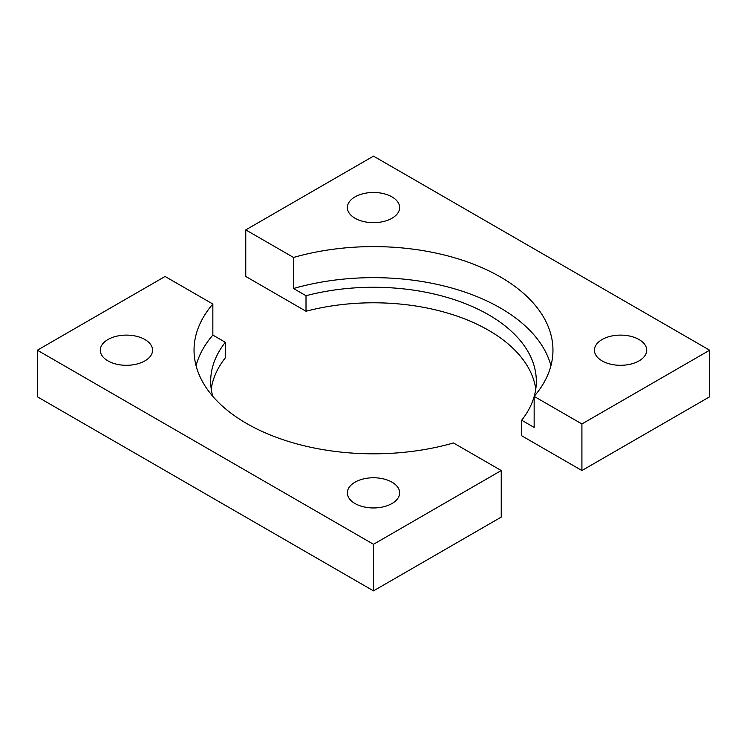 <?xml version="1.0" encoding="UTF-8"?>
<svg xmlns="http://www.w3.org/2000/svg" width="747" height="747" viewBox="0 0 747 747"><rect width="100%" height="100%" fill="white"/><g stroke="black" fill="none" stroke-linecap="round" stroke-linejoin="round"><path stroke-width="1.12" d="M391.988 196.891A26.145 15.099 0 0 0 363.49 193.622A26.145 15.099 0 0 0 347.355 207.563A26.145 15.099 0 0 0 355.012 218.236A26.145 15.099 0 0 0 383.51 221.514A26.145 15.099 0 0 0 399.645 207.563A26.145 15.099 0 0 0 391.988 196.891M639.058 339.54A26.145 15.099 0 0 0 610.56 336.262A26.145 15.099 0 0 0 594.425 350.212A26.145 15.099 0 0 0 602.082 360.885A26.145 15.099 0 0 0 630.58 364.153A26.145 15.099 0 0 0 646.715 350.212A26.145 15.099 0 0 0 639.058 339.54M534.152 396.554A162.818 94.001 180 0 1 521.667 420.234L521.667 435.753L581.913 470.535L709.65 396.788L709.65 350.212L373.5 156.132L245.763 229.889L293.524 257.463A179.457 103.609 0 0 1 552.957 350.212A179.457 103.609 0 0 1 534.152 396.386L581.913 423.96L709.65 350.212M550.931 365.741A179.457 103.609 0 0 0 293.524 288.51L306.009 295.719L306.009 311.247A162.818 94.001 180 0 1 488.631 330.323A162.818 94.001 180 0 1 535.767 389.028M306.009 295.719A162.818 94.001 180 0 1 488.631 314.795A162.818 94.001 180 0 1 536.318 381.259A162.818 94.001 180 0 1 534.226 396.302M245.763 229.889L245.763 276.465L306.009 311.247M534.152 396.386L534.152 427.433L521.667 420.234M581.913 423.96L581.913 470.535M293.524 288.51L293.524 257.463M37.35 350.212L165.087 276.465L212.848 304.038A179.457 103.609 0 0 0 194.043 350.212A179.457 103.609 0 0 0 246.603 423.474A179.457 103.609 0 0 0 453.476 442.962L501.237 470.535L501.237 517.111L373.5 590.868L37.35 396.788L37.35 350.212L373.5 544.283L501.237 470.535M391.988 482.179A26.145 15.099 0 0 0 363.49 478.911A26.145 15.099 0 0 0 347.355 492.852A26.145 15.099 0 0 0 355.012 503.534A26.145 15.099 0 0 0 383.51 506.802A26.145 15.099 0 0 0 399.645 492.852A26.145 15.099 0 0 0 391.988 482.179M144.918 339.54A26.145 15.099 0 0 0 116.42 336.262A26.145 15.099 0 0 0 100.285 350.212A26.145 15.099 0 0 0 107.941 360.885A26.145 15.099 0 0 0 136.44 364.153A26.145 15.099 0 0 0 152.575 350.212A26.145 15.099 0 0 0 144.918 339.54M212.774 396.302A162.818 94.001 180 0 1 210.682 381.259A162.818 94.001 180 0 1 225.333 342.294L225.333 357.822A162.818 94.001 180 0 0 211.233 389.028M373.5 544.283L373.5 590.868M212.848 304.038L212.848 335.086A179.457 103.609 0 0 0 196.069 365.741M225.333 342.294L212.848 335.086"/></g></svg>
